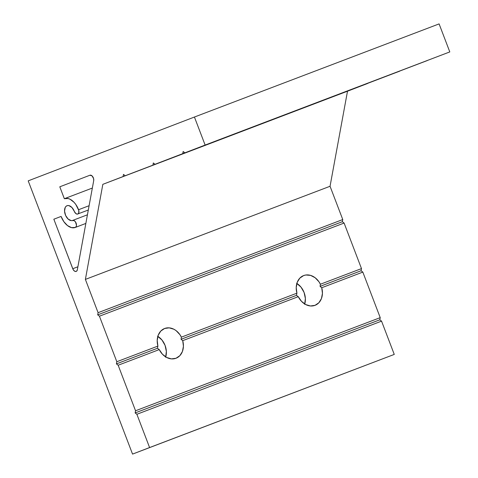 <?xml version="1.0" encoding="UTF-8"?>
<svg xmlns="http://www.w3.org/2000/svg" width="478" height="478" viewBox="0 0 478 478"><rect width="100%" height="100%" fill="white"/><g stroke="black" fill="none" stroke-linecap="round" stroke-linejoin="round"><path stroke-width="0.72" d="M296.928 293.169A15.935 12.643 -111 0 1 303.62 275.573A15.935 12.643 -111 0 1 303.644 275.567L299.82 278.136L297.232 282.313L296.223 287.553L296.928 293.169L296.45 295.362L296.928 293.169L181.377 337.151L296.928 293.169M298.266 296.671L296.45 295.362L181.06 339.278L181.377 337.151L179.925 334.678L176.131 330.662L173.908 329.252L169.194 327.854L164.629 328.482L160.799 331.051L158.212 335.227L157.208 340.467L157.907 346.084A15.935 12.643 -111 0 1 164.599 328.494A15.935 12.643 -111 0 1 164.629 328.482A15.935 12.643 -111 0 1 181.377 337.151L181.06 339.278L296.45 295.362L298.266 296.671L182.716 340.653L181.06 339.278L182.716 340.653L298.266 296.671L301.487 301.331L305.735 304.57L310.449 305.968L315.014 305.34A15.935 12.643 -111 0 1 298.266 296.671M157.429 348.277L157.907 346.084L116.817 361.726L116.417 363.889L157.429 348.277L159.246 349.591L157.429 348.277L116.417 363.889L118.156 365.228L116.417 363.889L116.817 361.726L99.424 316.185L116.817 361.726L157.907 346.084L157.429 348.277M176 358.261A15.935 12.643 -111 0 1 159.246 349.591L118.156 365.228L135.543 410.769L135.149 412.932L136.881 414.277L149.59 447.551L132.543 454.1L28.202 180.851L194.427 117.032L205.128 145.061L184.884 152.835L183.146 151.49L182.751 153.647L155.045 164.289L153.313 162.944L152.918 165.107L153.313 162.944L155.045 164.289L182.751 153.647L183.146 151.49L184.884 152.835L205.128 145.061L194.427 117.032L28.202 180.851L132.543 454.1L394.26 354.419L132.543 454.1L394.26 354.419L149.59 447.551L136.881 414.277L135.149 412.932L135.543 410.769L118.156 365.228L159.246 349.591L162.466 354.246L166.714 357.49L171.429 358.882L176 358.261L179.824 355.692L182.411 351.515L183.421 346.275L182.716 340.653A15.935 12.643 -111 0 1 176.024 358.249A15.935 12.643 -111 0 1 176 358.261M196.141 148.646L155.045 164.289L196.141 148.646M333.029 96.538L125.212 175.743L123.479 174.398L123.079 176.561L102.836 184.335L85.383 279.403L98.086 312.684L97.691 314.841L99.424 316.185L97.691 314.841L98.086 312.684L85.383 279.403L102.836 184.335L123.079 176.561L123.479 174.398L125.212 175.743L217.484 140.496M335.156 95.725L219.611 139.713L335.156 95.725M77.771 214.042A3.752 2.282 69.2 0 0 78.565 209.717L89.105 205.707L78.565 209.717A15.374 9.357 69.2 0 0 64.357 198.705A15.374 9.357 69.2 0 1 64.357 198.705L59.792 186.802L89.918 175.235A3.752 2.282 69.2 0 1 89.924 175.235A3.752 2.282 69.2 0 1 92.714 176.645A3.752 2.282 69.2 0 1 93.706 180.636L77.334 269.813L93.706 180.636L93.604 178.617L92.057 175.88L89.918 175.235L59.792 186.802L64.339 198.711L68.103 198.519L70.117 199.266L74.042 202.302L75.799 204.476L78.78 210.416L78.727 212.997L77.771 214.042A3.752 2.282 69.2 0 1 77.765 214.042A3.752 2.282 69.2 0 1 74.299 211.354L71.987 207.56L68.94 205.618L67.47 205.582L66.197 206.191L65.235 207.392L64.554 211.121L65.647 215.506L68.145 219.067L71.216 220.609L74.042 220.567L75.428 221.834L76.486 225.198L76.271 226.393L75.309 227.438L71.551 227.624L67.523 225.604L63.849 221.667L61.088 216.426L53.841 219.211L73.056 269.401L74.323 270.966L75.781 271.51L76.611 271.187L77.334 269.813A3.752 2.282 69.2 0 1 76.223 271.414A3.752 2.282 69.2 0 1 76.217 271.414A3.752 2.282 69.2 0 1 72.752 268.732L77.896 266.772L72.752 268.732L53.841 219.211L61.088 216.426A15.374 9.357 69.2 0 0 75.297 227.444A15.374 9.357 69.2 0 0 75.309 227.438L85.855 223.423L75.309 227.438A3.752 2.282 69.2 0 0 76.104 223.118A3.752 2.282 69.2 0 0 72.638 220.43A3.752 2.282 69.2 0 1 72.638 220.43A7.875 4.792 69.2 0 1 72.626 220.436A7.875 4.792 69.2 0 1 65.343 214.777A7.875 4.792 69.2 0 1 67.022 205.713A7.875 4.792 69.2 0 1 74.299 211.354L75.871 213.594L77.328 214.132L88.311 210.027M361.488 268.594L361.093 270.751L320.081 286.364L320.397 284.237L361.488 268.594L361.093 270.751L362.826 272.096L380.219 317.637L379.819 319.8L381.558 321.138L394.26 354.419L381.558 321.138L136.881 414.277L381.558 321.138L379.819 319.8L135.149 412.932L379.819 319.8L380.219 317.637L135.543 410.769L380.219 317.637L362.826 272.096L321.736 287.738L320.081 286.364L361.093 270.751L362.826 272.096L321.736 287.738A15.935 12.643 -111 0 1 315.044 305.334A15.935 12.643 -111 0 1 315.014 305.34L318.844 302.771L321.431 298.595L322.435 293.355L321.736 287.738L320.081 286.364L320.397 284.237L318.945 281.763L315.145 277.748L310.592 275.388L305.872 274.999L303.644 275.567A15.935 12.643 -111 0 1 320.397 284.237L361.488 268.594L344.1 223.053L99.424 316.185L344.1 223.053L361.488 268.594M219.587 139.696L215.865 141.112L219.611 139.713M358.608 86.775L399.722 71.15L358.625 86.793M439.097 23.9L449.798 51.923L184.884 152.835L449.798 51.923L205.128 145.061L449.798 51.923L439.097 23.9L194.427 117.032L439.097 23.9M427.428 60.509L182.751 153.647L427.428 60.509M356.498 87.611L125.212 175.743L356.504 87.576M367.755 83.417L347.506 91.196L330.053 186.271L342.762 219.551L342.362 221.708L344.1 223.053L342.362 221.708L97.691 314.841L342.362 221.708L342.762 219.551L98.086 312.684L342.762 219.551L330.053 186.271L85.383 279.403L330.053 186.271L347.506 91.196L102.836 184.335L367.755 83.417M296.617 283.293L301.021 287.147L304.098 292.5L305.376 298.541L304.659 304.349M157.597 336.207L162.006 340.061L165.077 345.421L166.356 351.455L165.639 357.263M217.478 140.532L333.029 96.544M87.438 214.795L72.638 220.43M92.35 188.051L64.369 198.699M165.741 356.935A15.935 12.643 69 0 0 157.836 336.351M304.755 304.02A15.935 12.643 69 0 0 296.856 283.436M85.855 223.423L75.297 227.444"/></g></svg>
